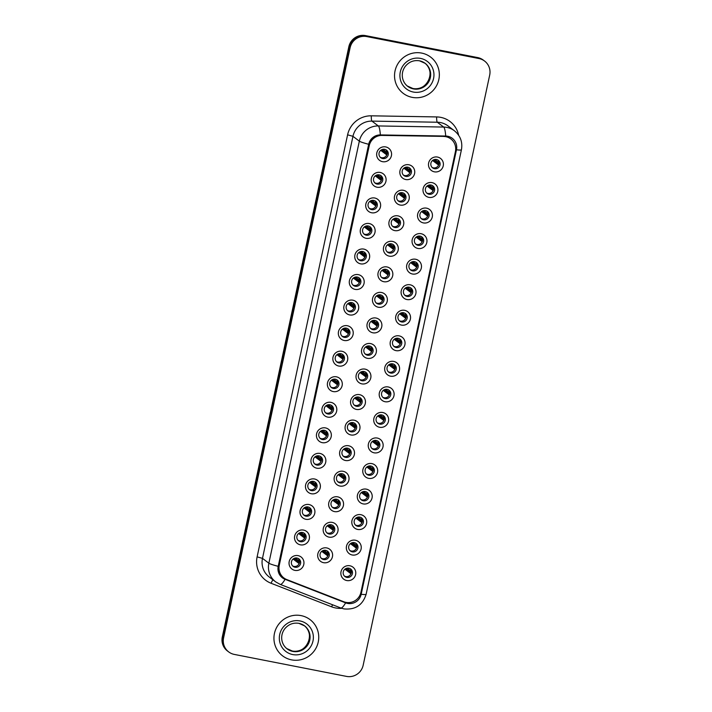 <?xml version="1.0" encoding="UTF-8"?>
<svg xmlns="http://www.w3.org/2000/svg" width="712" height="712" viewBox="0 0 712 712"><rect width="100%" height="100%" fill="white"/><g stroke="black" fill="none" stroke-linecap="round" stroke-linejoin="round"><path stroke-width="1.07" d="M377.057 187.22A7.574 7.405 -52.9 0 1 371.344 178.409A7.574 7.405 -52.9 0 1 380.226 172.464A7.574 7.405 -52.9 0 1 385.94 181.275A7.574 7.405 -52.9 0 1 377.057 187.22M379.149 174.867A4.735 4.628 127.1 0 0 375.304 183.26A4.735 4.628 127.1 0 0 382.388 181.364A4.735 4.628 127.1 0 0 379.149 174.867M371.584 212.763A7.574 7.405 -52.9 0 1 365.861 203.952A7.574 7.405 -52.9 0 1 374.743 198.007A7.574 7.405 -52.9 0 1 380.466 206.818A7.574 7.405 -52.9 0 1 371.584 212.763M373.675 200.41A4.735 4.628 127.1 0 0 369.831 208.803A4.735 4.628 127.1 0 0 376.915 206.916A4.735 4.628 127.1 0 0 373.675 200.41M366.102 238.306A7.574 7.405 -52.9 0 1 360.388 229.504A7.574 7.405 -52.9 0 1 369.27 223.55A7.574 7.405 -52.9 0 1 374.984 232.361A7.574 7.405 -52.9 0 1 366.102 238.306M368.193 225.953A4.735 4.628 127.1 0 0 364.348 234.346A4.735 4.628 127.1 0 0 371.442 232.459A4.735 4.628 127.1 0 0 368.193 225.953M360.628 263.849A7.574 7.405 -52.9 0 1 354.914 255.047A7.574 7.405 -52.9 0 1 363.796 249.093A7.574 7.405 -52.9 0 1 369.51 257.904A7.574 7.405 -52.9 0 1 360.628 263.849M362.72 251.505A4.735 4.628 127.1 0 0 358.875 259.889A4.735 4.628 127.1 0 0 365.959 258.002A4.735 4.628 127.1 0 0 362.72 251.505M355.155 289.392A7.574 7.405 -52.9 0 1 349.441 280.59A7.574 7.405 -52.9 0 1 358.314 274.636A7.574 7.405 -52.9 0 1 364.037 283.447A7.574 7.405 -52.9 0 1 355.155 289.392M357.246 277.048A4.735 4.628 127.1 0 0 353.401 285.432A4.735 4.628 127.1 0 0 360.486 283.545A4.735 4.628 127.1 0 0 357.246 277.048M349.681 314.935A7.574 7.405 -52.9 0 1 343.958 306.133A7.574 7.405 -52.9 0 1 352.841 300.188A7.574 7.405 -52.9 0 1 358.554 308.99A7.574 7.405 -52.9 0 1 349.681 314.935M351.772 302.591A4.735 4.628 127.1 0 0 347.928 310.975A4.735 4.628 127.1 0 0 355.012 309.088A4.735 4.628 127.1 0 0 351.772 302.591M344.199 340.487A7.574 7.405 -52.9 0 1 338.485 331.676A7.574 7.405 -52.9 0 1 347.367 325.731A7.574 7.405 -52.9 0 1 353.081 334.533A7.574 7.405 -52.9 0 1 344.199 340.487M346.29 328.134A4.735 4.628 127.1 0 0 342.445 336.518A4.735 4.628 127.1 0 0 349.539 334.631A4.735 4.628 127.1 0 0 346.29 328.134M338.725 366.03A7.574 7.405 -52.9 0 1 333.011 357.219A7.574 7.405 -52.9 0 1 341.885 351.274A7.574 7.405 -52.9 0 1 347.607 360.076A7.574 7.405 -52.9 0 1 338.725 366.03M340.817 353.677A4.735 4.628 127.1 0 0 336.972 362.061A4.735 4.628 127.1 0 0 344.056 360.174A4.735 4.628 127.1 0 0 340.817 353.677M333.252 391.573A7.574 7.405 -52.9 0 1 327.529 382.762A7.574 7.405 -52.9 0 1 336.411 376.817A7.574 7.405 -52.9 0 1 342.125 385.628A7.574 7.405 -52.9 0 1 333.252 391.573M335.343 379.22A4.735 4.628 127.1 0 0 331.498 387.613A4.735 4.628 127.1 0 0 338.583 385.717A4.735 4.628 127.1 0 0 335.343 379.22M327.769 417.116A7.574 7.405 -52.9 0 1 322.055 408.305A7.574 7.405 -52.9 0 1 330.938 402.36A7.574 7.405 -52.9 0 1 336.651 411.171A7.574 7.405 -52.9 0 1 327.769 417.116M329.861 404.763A4.735 4.628 127.1 0 0 326.016 413.156A4.735 4.628 127.1 0 0 333.109 411.269A4.735 4.628 127.1 0 0 329.861 404.763M322.296 442.659A7.574 7.405 -52.9 0 1 316.582 433.848A7.574 7.405 -52.9 0 1 325.464 427.903A7.574 7.405 -52.9 0 1 331.178 436.714A7.574 7.405 -52.9 0 1 322.296 442.659M324.387 430.306A4.735 4.628 127.1 0 0 320.542 438.699A4.735 4.628 127.1 0 0 327.627 436.812A4.735 4.628 127.1 0 0 324.387 430.306M316.822 468.202A7.574 7.405 -52.9 0 1 311.1 459.4A7.574 7.405 -52.9 0 1 319.982 453.446A7.574 7.405 -52.9 0 1 325.704 462.257A7.574 7.405 -52.9 0 1 316.822 468.202M318.914 455.849A4.735 4.628 127.1 0 0 315.069 464.242A4.735 4.628 127.1 0 0 322.153 462.355A4.735 4.628 127.1 0 0 318.914 455.849M311.34 493.745A7.574 7.405 -52.9 0 1 305.626 484.943A7.574 7.405 -52.9 0 1 314.508 478.989A7.574 7.405 -52.9 0 1 320.222 487.8A7.574 7.405 -52.9 0 1 311.34 493.745M313.431 481.401A4.735 4.628 127.1 0 0 309.587 489.785A4.735 4.628 127.1 0 0 316.68 487.898A4.735 4.628 127.1 0 0 313.431 481.401M305.866 519.288A7.574 7.405 -52.9 0 1 300.153 510.486A7.574 7.405 -52.9 0 1 309.035 504.541A7.574 7.405 -52.9 0 1 314.748 513.343A7.574 7.405 -52.9 0 1 305.866 519.288M307.958 506.944A4.735 4.628 127.1 0 0 304.113 515.328A4.735 4.628 127.1 0 0 311.197 513.441A4.735 4.628 127.1 0 0 307.958 506.944M300.393 544.84A7.574 7.405 -52.9 0 1 294.679 536.029A7.574 7.405 -52.9 0 1 303.552 530.084A7.574 7.405 -52.9 0 1 309.275 538.886A7.574 7.405 -52.9 0 1 300.393 544.84M302.484 532.487A4.735 4.628 127.1 0 0 298.639 540.871A4.735 4.628 127.1 0 0 305.724 538.984A4.735 4.628 127.1 0 0 302.484 532.487M294.919 570.383A7.574 7.405 -52.9 0 1 289.197 561.572A7.574 7.405 -52.9 0 1 298.079 555.627A7.574 7.405 -52.9 0 1 303.793 564.429A7.574 7.405 -52.9 0 1 294.919 570.383M297.011 558.03A4.735 4.628 127.1 0 0 293.166 566.414A4.735 4.628 127.1 0 0 300.25 564.527A4.735 4.628 127.1 0 0 297.011 558.03M382.531 161.677A7.574 7.405 -52.9 0 1 376.817 152.866A7.574 7.405 -52.9 0 1 385.699 146.921A7.574 7.405 -52.9 0 1 391.413 155.723A7.574 7.405 -52.9 0 1 382.531 161.677M384.622 149.324A4.735 4.628 127.1 0 0 380.778 157.708A4.735 4.628 127.1 0 0 387.871 155.821A4.735 4.628 127.1 0 0 384.622 149.324M400.233 205.065A7.574 7.405 -52.9 0 1 394.51 196.263A7.574 7.405 -52.9 0 1 403.392 190.309A7.574 7.405 -52.9 0 1 409.106 199.12A7.574 7.405 -52.9 0 1 400.233 205.065M402.325 192.712A4.735 4.628 127.1 0 0 398.48 201.104A4.735 4.628 127.1 0 0 405.564 199.218A4.735 4.628 127.1 0 0 402.325 192.712M394.751 230.608A7.574 7.405 -52.9 0 1 389.037 221.806A7.574 7.405 -52.9 0 1 397.919 215.852A7.574 7.405 -52.9 0 1 403.633 224.663A7.574 7.405 -52.9 0 1 394.751 230.608M396.842 218.264A4.735 4.628 127.1 0 0 392.997 226.647A4.735 4.628 127.1 0 0 400.091 224.761A4.735 4.628 127.1 0 0 396.842 218.264M389.277 256.151A7.574 7.405 -52.9 0 1 383.563 247.349A7.574 7.405 -52.9 0 1 392.437 241.404A7.574 7.405 -52.9 0 1 398.159 250.206A7.574 7.405 -52.9 0 1 389.277 256.151M391.369 243.807A4.735 4.628 127.1 0 0 387.524 252.19A4.735 4.628 127.1 0 0 394.608 250.304A4.735 4.628 127.1 0 0 391.369 243.807M383.804 281.703A7.574 7.405 -52.9 0 1 378.081 272.892A7.574 7.405 -52.9 0 1 386.963 266.947A7.574 7.405 -52.9 0 1 392.686 275.749A7.574 7.405 -52.9 0 1 383.804 281.703M385.895 269.35A4.735 4.628 127.1 0 0 382.05 277.733A4.735 4.628 127.1 0 0 389.135 275.847A4.735 4.628 127.1 0 0 385.895 269.35M378.321 307.246A7.574 7.405 -52.9 0 1 372.607 298.435A7.574 7.405 -52.9 0 1 381.49 292.49A7.574 7.405 -52.9 0 1 387.203 301.292A7.574 7.405 -52.9 0 1 378.321 307.246M380.413 294.893A4.735 4.628 127.1 0 0 376.568 303.276A4.735 4.628 127.1 0 0 383.661 301.39A4.735 4.628 127.1 0 0 380.413 294.893M372.848 332.789A7.574 7.405 -52.9 0 1 367.134 323.978A7.574 7.405 -52.9 0 1 376.016 318.033A7.574 7.405 -52.9 0 1 381.73 326.835A7.574 7.405 -52.9 0 1 372.848 332.789M374.939 320.436A4.735 4.628 127.1 0 0 371.094 328.828A4.735 4.628 127.1 0 0 378.179 326.933A4.735 4.628 127.1 0 0 374.939 320.436M367.374 358.332A7.574 7.405 -52.9 0 1 361.66 349.521A7.574 7.405 -52.9 0 1 370.534 343.576A7.574 7.405 -52.9 0 1 376.256 352.387A7.574 7.405 -52.9 0 1 367.374 358.332M369.466 345.979A4.735 4.628 127.1 0 0 365.621 354.371A4.735 4.628 127.1 0 0 372.705 352.485A4.735 4.628 127.1 0 0 369.466 345.979M361.901 383.875A7.574 7.405 -52.9 0 1 356.178 375.064A7.574 7.405 -52.9 0 1 365.06 369.119A7.574 7.405 -52.9 0 1 370.774 377.93A7.574 7.405 -52.9 0 1 361.901 383.875M363.992 371.522A4.735 4.628 127.1 0 0 360.147 379.914A4.735 4.628 127.1 0 0 367.232 378.028A4.735 4.628 127.1 0 0 363.992 371.522M356.418 409.418A7.574 7.405 -52.9 0 1 350.704 400.616A7.574 7.405 -52.9 0 1 359.587 394.662A7.574 7.405 -52.9 0 1 365.3 403.473A7.574 7.405 -52.9 0 1 356.418 409.418M358.51 397.065A4.735 4.628 127.1 0 0 354.665 405.457A4.735 4.628 127.1 0 0 361.758 403.57A4.735 4.628 127.1 0 0 358.51 397.065M350.945 434.961A7.574 7.405 -52.9 0 1 345.231 426.159A7.574 7.405 -52.9 0 1 354.104 420.205A7.574 7.405 -52.9 0 1 359.827 429.016A7.574 7.405 -52.9 0 1 350.945 434.961M353.036 422.617A4.735 4.628 127.1 0 0 349.192 431A4.735 4.628 127.1 0 0 356.276 429.113A4.735 4.628 127.1 0 0 353.036 422.617M345.471 460.504A7.574 7.405 -52.9 0 1 339.749 451.702A7.574 7.405 -52.9 0 1 348.631 445.757A7.574 7.405 -52.9 0 1 354.345 454.559A7.574 7.405 -52.9 0 1 345.471 460.504M347.563 448.16A4.735 4.628 127.1 0 0 343.718 456.543A4.735 4.628 127.1 0 0 350.802 454.657A4.735 4.628 127.1 0 0 347.563 448.16M339.989 486.047A7.574 7.405 -52.9 0 1 334.275 477.245A7.574 7.405 -52.9 0 1 343.157 471.299A7.574 7.405 -52.9 0 1 348.871 480.102A7.574 7.405 -52.9 0 1 339.989 486.047M342.08 473.702A4.735 4.628 127.1 0 0 338.236 482.086A4.735 4.628 127.1 0 0 345.329 480.199A4.735 4.628 127.1 0 0 342.08 473.702M334.515 511.599A7.574 7.405 -52.9 0 1 328.802 502.788A7.574 7.405 -52.9 0 1 337.675 496.843A7.574 7.405 -52.9 0 1 343.398 505.645A7.574 7.405 -52.9 0 1 334.515 511.599M336.607 499.246A4.735 4.628 127.1 0 0 332.762 507.629A4.735 4.628 127.1 0 0 339.847 505.743A4.735 4.628 127.1 0 0 336.607 499.246M329.042 537.142A7.574 7.405 -52.9 0 1 323.319 528.331A7.574 7.405 -52.9 0 1 332.201 522.386A7.574 7.405 -52.9 0 1 337.924 531.188A7.574 7.405 -52.9 0 1 329.042 537.142M331.133 524.788A4.735 4.628 127.1 0 0 327.289 533.181A4.735 4.628 127.1 0 0 334.373 531.286A4.735 4.628 127.1 0 0 331.133 524.788M323.56 562.685A7.574 7.405 -52.9 0 1 317.846 553.874A7.574 7.405 -52.9 0 1 326.728 547.928A7.574 7.405 -52.9 0 1 332.442 556.74A7.574 7.405 -52.9 0 1 323.56 562.685M325.651 550.332A4.735 4.628 127.1 0 0 321.806 558.724A4.735 4.628 127.1 0 0 328.899 556.837A4.735 4.628 127.1 0 0 325.651 550.332M405.707 179.522A7.574 7.405 -52.9 0 1 399.993 170.711A7.574 7.405 -52.9 0 1 408.866 164.766A7.574 7.405 -52.9 0 1 414.589 173.577A7.574 7.405 -52.9 0 1 405.707 179.522M407.798 167.169A4.735 4.628 127.1 0 0 403.953 175.561A4.735 4.628 127.1 0 0 411.038 173.675A4.735 4.628 127.1 0 0 407.798 167.169M428.882 197.366A7.574 7.405 -52.9 0 1 423.159 188.564A7.574 7.405 -52.9 0 1 432.042 182.619A7.574 7.405 -52.9 0 1 437.755 191.421A7.574 7.405 -52.9 0 1 428.882 197.366M430.974 185.022A4.735 4.628 127.1 0 0 427.129 193.406A4.735 4.628 127.1 0 0 434.213 191.519A4.735 4.628 127.1 0 0 430.974 185.022M423.4 222.909A7.574 7.405 -52.9 0 1 417.686 214.107A7.574 7.405 -52.9 0 1 426.568 208.162A7.574 7.405 -52.9 0 1 432.282 216.964A7.574 7.405 -52.9 0 1 423.4 222.909M425.491 210.565A4.735 4.628 127.1 0 0 421.646 218.949A4.735 4.628 127.1 0 0 428.74 217.062A4.735 4.628 127.1 0 0 425.491 210.565M417.926 248.461A7.574 7.405 -52.9 0 1 412.212 239.65A7.574 7.405 -52.9 0 1 421.086 233.705A7.574 7.405 -52.9 0 1 426.808 242.507A7.574 7.405 -52.9 0 1 417.926 248.461M420.018 236.108A4.735 4.628 127.1 0 0 416.173 244.492A4.735 4.628 127.1 0 0 423.257 242.605A4.735 4.628 127.1 0 0 420.018 236.108M412.453 274.004A7.574 7.405 -52.9 0 1 406.73 265.193A7.574 7.405 -52.9 0 1 415.612 259.248A7.574 7.405 -52.9 0 1 421.326 268.05A7.574 7.405 -52.9 0 1 412.453 274.004M414.544 261.651A4.735 4.628 127.1 0 0 410.699 270.035A4.735 4.628 127.1 0 0 417.784 268.148A4.735 4.628 127.1 0 0 414.544 261.651M406.97 299.547A7.574 7.405 -52.9 0 1 401.257 290.736A7.574 7.405 -52.9 0 1 410.139 284.791A7.574 7.405 -52.9 0 1 415.853 293.602A7.574 7.405 -52.9 0 1 406.97 299.547M409.062 287.194A4.735 4.628 127.1 0 0 405.217 295.587A4.735 4.628 127.1 0 0 412.31 293.691A4.735 4.628 127.1 0 0 409.062 287.194M401.497 325.09A7.574 7.405 -52.9 0 1 395.783 316.279A7.574 7.405 -52.9 0 1 404.656 310.334A7.574 7.405 -52.9 0 1 410.379 319.145A7.574 7.405 -52.9 0 1 401.497 325.09M403.588 312.737A4.735 4.628 127.1 0 0 399.743 321.13A4.735 4.628 127.1 0 0 406.828 319.243A4.735 4.628 127.1 0 0 403.588 312.737M396.023 350.633A7.574 7.405 -52.9 0 1 390.301 341.831A7.574 7.405 -52.9 0 1 399.183 335.877A7.574 7.405 -52.9 0 1 404.906 344.688A7.574 7.405 -52.9 0 1 396.023 350.633M398.115 338.28A4.735 4.628 127.1 0 0 394.27 346.673A4.735 4.628 127.1 0 0 401.354 344.786A4.735 4.628 127.1 0 0 398.115 338.28M390.541 376.176A7.574 7.405 -52.9 0 1 384.827 367.374A7.574 7.405 -52.9 0 1 393.709 361.42A7.574 7.405 -52.9 0 1 399.423 370.231A7.574 7.405 -52.9 0 1 390.541 376.176M392.632 363.832A4.735 4.628 127.1 0 0 388.788 372.216A4.735 4.628 127.1 0 0 395.881 370.329A4.735 4.628 127.1 0 0 392.632 363.832M385.067 401.719A7.574 7.405 -52.9 0 1 379.354 392.917A7.574 7.405 -52.9 0 1 388.236 386.963A7.574 7.405 -52.9 0 1 393.95 395.774A7.574 7.405 -52.9 0 1 385.067 401.719M387.159 389.375A4.735 4.628 127.1 0 0 383.314 397.759A4.735 4.628 127.1 0 0 390.399 395.872A4.735 4.628 127.1 0 0 387.159 389.375M379.594 427.262A7.574 7.405 -52.9 0 1 373.88 418.46A7.574 7.405 -52.9 0 1 382.753 412.515A7.574 7.405 -52.9 0 1 388.476 421.317A7.574 7.405 -52.9 0 1 379.594 427.262M381.685 414.918A4.735 4.628 127.1 0 0 377.841 423.302A4.735 4.628 127.1 0 0 384.925 421.415A4.735 4.628 127.1 0 0 381.685 414.918M374.12 452.814A7.574 7.405 -52.9 0 1 368.398 444.003A7.574 7.405 -52.9 0 1 377.28 438.058A7.574 7.405 -52.9 0 1 382.994 446.86A7.574 7.405 -52.9 0 1 374.12 452.814M376.212 440.461A4.735 4.628 127.1 0 0 372.367 448.845A4.735 4.628 127.1 0 0 379.452 446.958A4.735 4.628 127.1 0 0 376.212 440.461M368.638 478.357A7.574 7.405 -52.9 0 1 362.924 469.546A7.574 7.405 -52.9 0 1 371.806 463.601A7.574 7.405 -52.9 0 1 377.52 472.403A7.574 7.405 -52.9 0 1 368.638 478.357M370.73 466.004A4.735 4.628 127.1 0 0 366.885 474.388A4.735 4.628 127.1 0 0 373.978 472.501A4.735 4.628 127.1 0 0 370.73 466.004M363.165 503.9A7.574 7.405 -52.9 0 1 357.451 495.089A7.574 7.405 -52.9 0 1 366.324 489.144A7.574 7.405 -52.9 0 1 372.047 497.955A7.574 7.405 -52.9 0 1 363.165 503.9M365.256 491.547A4.735 4.628 127.1 0 0 361.411 499.94A4.735 4.628 127.1 0 0 368.496 498.044A4.735 4.628 127.1 0 0 365.256 491.547M357.691 529.443A7.574 7.405 -52.9 0 1 351.968 520.632A7.574 7.405 -52.9 0 1 360.851 514.687A7.574 7.405 -52.9 0 1 366.564 523.498A7.574 7.405 -52.9 0 1 357.691 529.443M359.783 517.09A4.735 4.628 127.1 0 0 355.938 525.483A4.735 4.628 127.1 0 0 363.022 523.596A4.735 4.628 127.1 0 0 359.783 517.09M352.209 554.986A7.574 7.405 -52.9 0 1 346.495 546.175A7.574 7.405 -52.9 0 1 355.377 540.23A7.574 7.405 -52.9 0 1 361.091 549.041A7.574 7.405 -52.9 0 1 352.209 554.986M354.3 542.633A4.735 4.628 127.1 0 0 350.455 551.026A4.735 4.628 127.1 0 0 357.549 549.139A4.735 4.628 127.1 0 0 354.3 542.633M346.735 580.529A7.574 7.405 -52.9 0 1 341.021 571.727A7.574 7.405 -52.9 0 1 349.895 565.773A7.574 7.405 -52.9 0 1 355.617 574.584A7.574 7.405 -52.9 0 1 346.735 580.529M348.827 568.176A4.735 4.628 127.1 0 0 344.982 576.569A4.735 4.628 127.1 0 0 352.066 574.682A4.735 4.628 127.1 0 0 348.827 568.176M434.356 171.823A7.574 7.405 -52.9 0 1 428.642 163.021A7.574 7.405 -52.9 0 1 437.515 157.067A7.574 7.405 -52.9 0 1 443.238 165.878A7.574 7.405 -52.9 0 1 434.356 171.823M436.447 159.479A4.735 4.628 127.1 0 0 432.602 167.863A4.735 4.628 127.1 0 0 439.687 165.976A4.735 4.628 127.1 0 0 436.447 159.479M380.422 175.321A4.735 4.628 -52.9 0 1 374.779 182.788M374.948 200.864A4.735 4.628 -52.9 0 1 369.305 208.331M369.475 226.416A4.735 4.628 -52.9 0 1 363.823 233.874M364.001 251.959A4.735 4.628 -52.9 0 1 358.35 259.426M358.519 277.502A4.735 4.628 -52.9 0 1 352.876 284.969M353.045 303.045A4.735 4.628 -52.9 0 1 347.403 310.512M347.572 328.588A4.735 4.628 -52.9 0 1 341.92 336.055M342.089 354.131A4.735 4.628 -52.9 0 1 336.447 361.598M336.616 379.674A4.735 4.628 -52.9 0 1 330.973 387.141M331.142 405.217A4.735 4.628 -52.9 0 1 325.491 412.684M325.66 430.76A4.735 4.628 -52.9 0 1 320.017 438.227M320.186 456.312A4.735 4.628 -52.9 0 1 314.544 463.779M314.713 481.855A4.735 4.628 -52.9 0 1 309.061 489.322M309.239 507.398A4.735 4.628 -52.9 0 1 303.588 514.865M303.757 532.941A4.735 4.628 -52.9 0 1 298.114 540.408M298.284 558.484A4.735 4.628 -52.9 0 1 292.641 565.951M385.904 149.778A4.735 4.628 -52.9 0 1 380.252 157.245M403.597 193.175A4.735 4.628 -52.9 0 1 397.955 200.642M398.124 218.718A4.735 4.628 -52.9 0 1 392.472 226.185M392.641 244.261A4.735 4.628 -52.9 0 1 386.999 251.728M387.168 269.803A4.735 4.628 -52.9 0 1 381.525 277.271M381.694 295.347A4.735 4.628 -52.9 0 1 376.043 302.814M376.221 320.889A4.735 4.628 -52.9 0 1 370.569 328.357M370.738 346.433A4.735 4.628 -52.9 0 1 365.096 353.9M365.265 371.976A4.735 4.628 -52.9 0 1 359.613 379.443M359.791 397.527A4.735 4.628 -52.9 0 1 354.14 404.995M354.309 423.07A4.735 4.628 -52.9 0 1 348.666 430.538M348.835 448.613A4.735 4.628 -52.9 0 1 343.193 456.081M343.362 474.156A4.735 4.628 -52.9 0 1 337.71 481.623M337.88 499.699A4.735 4.628 -52.9 0 1 332.237 507.167M332.406 525.242A4.735 4.628 -52.9 0 1 326.763 532.709M326.933 550.785A4.735 4.628 -52.9 0 1 321.281 558.253M409.071 167.623A4.735 4.628 -52.9 0 1 403.428 175.09M432.246 185.476A4.735 4.628 -52.9 0 1 426.595 192.943M426.773 211.019A4.735 4.628 -52.9 0 1 421.121 218.486M421.29 236.562A4.735 4.628 -52.9 0 1 415.648 244.029M415.817 262.105A4.735 4.628 -52.9 0 1 410.174 269.572M410.343 287.648A4.735 4.628 -52.9 0 1 404.692 295.115M404.861 313.191A4.735 4.628 -52.9 0 1 399.218 320.658M399.387 338.743A4.735 4.628 -52.9 0 1 393.745 346.201M393.914 364.286A4.735 4.628 -52.9 0 1 388.262 371.753M388.432 389.829A4.735 4.628 -52.9 0 1 382.789 397.296M382.958 415.372A4.735 4.628 -52.9 0 1 377.315 422.839M377.485 440.915A4.735 4.628 -52.9 0 1 371.833 448.382M372.011 466.458A4.735 4.628 -52.9 0 1 366.36 473.925M366.529 492.001A4.735 4.628 -52.9 0 1 360.886 499.468M361.055 517.544A4.735 4.628 -52.9 0 1 355.413 525.011M355.582 543.087A4.735 4.628 -52.9 0 1 349.93 550.554M350.099 568.639A4.735 4.628 -52.9 0 1 344.457 576.106M437.72 159.933A4.735 4.628 -52.9 0 1 432.077 167.4M443.603 136.455A12.789 12.496 -52.9 0 1 455.431 151.549L360.931 592.348A12.789 12.496 -52.9 0 1 343.852 601.774L286.811 579.586A12.789 12.496 -52.9 0 1 279.264 565.337L369.234 145.675A12.789 12.496 -52.9 0 1 382.041 135.413L443.523 136.393A12.789 12.496 -52.9 0 1 450.749 138.876M421.682 53.088A22.731 22.214 127.1 0 0 396.628 66.154A22.731 22.214 127.1 0 0 403.223 93.352A22.731 22.214 127.1 0 0 412.195 97.357A22.731 22.214 127.1 0 0 437.248 84.292A22.731 22.214 127.1 0 0 430.644 57.094A22.731 22.214 127.1 0 0 421.682 53.088A22.731 22.214 127.1 0 0 396.628 66.154A22.731 22.214 127.1 0 0 403.223 93.352A22.731 22.214 127.1 0 0 412.195 97.357A22.731 22.214 127.1 0 0 437.248 84.292A22.731 22.214 127.1 0 0 430.644 57.094A22.731 22.214 127.1 0 0 421.682 53.088M301.087 615.613A22.731 22.214 127.1 0 0 276.034 628.678A22.731 22.214 127.1 0 0 282.628 655.877A22.731 22.214 127.1 0 0 291.6 659.873A22.731 22.214 127.1 0 0 316.653 646.816A22.731 22.214 127.1 0 0 310.049 619.618A22.731 22.214 127.1 0 0 301.087 615.613A22.731 22.214 127.1 0 0 276.034 628.678A22.731 22.214 127.1 0 0 282.628 655.877A22.731 22.214 127.1 0 0 291.6 659.873A22.731 22.214 127.1 0 0 316.653 646.816A22.731 22.214 127.1 0 0 310.049 619.618A22.731 22.214 127.1 0 0 301.087 615.613M447.688 136.25A11.65 11.383 127.1 0 0 445.703 136.036L380.35 134.924A11.65 11.383 127.1 0 0 368.683 144.278L278.205 566.325A11.65 11.383 127.1 0 0 285.076 579.31L345.623 602.859A11.65 11.383 127.1 0 0 361.189 594.271L456.472 149.787A11.65 11.383 127.1 0 0 447.688 136.25M484.578 61.045L483.297 60.084A14.204 13.884 127.1 0 0 477.699 57.583L365.478 35.6A14.204 13.884 127.1 0 0 348.835 46.752L222.304 636.937L222.945 637.427A14.204 13.884 127.1 0 0 228.062 651.436A14.204 13.884 127.1 0 1 222.945 637.427L349.467 47.232L222.945 637.427L223.586 637.908A14.204 13.884 127.1 0 0 234.301 654.417L346.522 676.4A14.204 13.884 127.1 0 0 363.165 665.248L489.696 75.063A14.204 13.884 127.1 0 0 478.971 58.544L366.76 36.57A14.204 13.884 127.1 0 0 350.108 47.722L223.586 637.908M365.478 35.6L366.119 36.081A14.204 13.884 127.1 0 0 349.467 47.232A14.204 13.884 127.1 0 1 366.119 36.081L478.339 58.064L366.76 36.57M483.938 60.564A14.204 13.884 127.1 0 0 478.339 58.064A14.204 13.884 127.1 0 1 483.938 60.564M283.874 577.948L283.794 577.886A12.789 12.496 -52.9 0 1 279.184 565.275L369.154 145.613A12.789 12.496 -52.9 0 1 381.961 135.351L443.523 136.393M222.304 636.937A14.204 13.884 127.1 0 0 227.422 650.955L228.703 651.916M434.738 159.461L438.984 162.674M438.93 164.009L433.466 159.88M438.601 165.068L432.54 160.485M409.952 172.758L403.891 168.183M410.281 171.708L404.817 167.578M406.089 167.16L410.334 170.373M387.106 153.863L381.65 149.734M386.776 154.913L380.724 150.33M382.914 149.315L387.168 152.528M429.256 185.004L433.51 188.217M433.448 189.552L427.992 185.423M433.127 190.611L427.067 186.028M423.782 210.547L428.037 213.76M427.974 215.095L422.519 210.975M427.645 216.154L421.593 211.571M418.309 236.099L422.554 239.312M422.501 240.638L417.036 236.518M422.172 241.697L416.111 237.114M412.827 261.642L417.081 264.855M417.018 266.19L411.563 262.06M416.698 267.24L410.637 262.657M404.478 198.301L398.417 193.726M404.799 197.251L399.343 193.121M400.607 192.703L404.861 195.916M398.996 223.853L392.944 219.269M399.325 222.794L393.87 218.664M395.133 218.246L399.387 221.459M393.522 249.396L387.462 244.812M393.852 248.337L388.387 244.207M389.66 243.789L393.905 247.002M407.353 287.185L411.607 290.398M411.545 291.733L406.089 287.603M411.216 292.783L405.164 288.2M401.88 312.728L406.125 315.941M406.071 317.276L400.607 313.147M405.742 318.326L399.681 313.752M396.406 338.271L400.651 341.484M400.589 342.819L395.133 338.69M400.269 343.869L394.208 339.295M388.049 274.939L381.988 270.355M388.369 273.88L382.914 269.759M384.186 269.332L388.432 272.545M382.575 300.482L376.514 295.898M382.896 299.423L377.44 295.302M378.704 294.884L382.958 298.097M377.093 326.025L371.041 321.441M377.422 324.975L371.967 320.845M373.23 320.427L377.476 323.64M390.924 363.814L395.178 367.027M395.115 368.362L389.66 364.233M394.795 369.421L388.734 364.838M385.45 389.357L389.695 392.57M389.642 393.905L384.186 389.776M389.313 394.964L383.261 390.381M379.977 414.9L384.222 418.113M384.168 419.448L378.704 415.327M383.839 420.507L377.778 415.924M374.494 440.452L378.748 443.665M378.686 444.991L373.23 440.87M378.366 446.05L372.305 441.467M369.021 465.995L373.266 469.208M373.213 470.543L367.757 466.413M372.883 471.593L366.831 467.01M371.62 351.568L365.559 346.984M371.949 350.518L366.484 346.388M367.757 345.97L372.002 349.183M366.146 377.111L360.085 372.536M366.466 376.061L361.011 371.931M362.274 371.513L366.529 374.726M360.664 402.654L354.612 398.079M360.993 401.604L355.537 397.474M356.801 397.056L361.055 400.269M355.19 428.206L349.129 423.622M355.519 427.147L350.055 423.017M351.327 422.599L355.573 425.812M349.717 453.749L343.656 449.165M350.037 452.69L344.581 448.56M345.845 448.142L350.099 451.355M363.547 491.538L367.793 494.751M367.739 496.086L362.274 491.956M367.41 497.136L361.349 492.553M358.065 517.081L362.319 520.294M362.257 521.629L356.801 517.499M361.936 522.679L355.875 518.105M352.591 542.624L356.846 545.837M356.783 547.172L351.327 543.042M356.454 548.222L350.402 543.648M347.118 568.167L351.363 571.38M351.31 572.715L345.845 568.585M350.98 573.774L344.92 569.191M344.234 479.292L338.182 474.708M344.563 478.233L339.108 474.112M340.372 473.685L344.626 476.898M338.761 504.835L332.7 500.251M339.09 503.776L333.625 499.655M334.898 499.237L339.143 502.449M333.287 530.378L327.226 525.794M333.608 529.327L328.152 525.198M329.425 524.78L333.67 527.993M327.814 555.921L321.753 551.337M328.134 554.87L322.678 550.741M323.942 550.323L328.196 553.536M381.632 179.406L376.167 175.277M381.303 180.456L375.242 175.873M377.44 174.858L381.685 178.071M376.15 204.949L370.694 200.82M375.829 205.999L369.768 201.425M371.967 200.401L376.212 203.614M370.676 230.492L365.22 226.363M370.356 231.542L364.295 226.968M366.484 225.944L370.738 229.157M365.203 256.035L359.747 251.906M364.873 257.094L358.821 252.511M361.011 251.487L365.256 254.7M359.729 281.578L354.264 277.449M359.4 282.637L353.339 278.054M355.537 277.03L359.783 280.243M354.247 307.121L348.791 303M353.926 308.18L347.865 303.597M350.055 302.573L354.309 305.786M348.773 332.664L343.317 328.543M348.444 333.723L342.392 329.14M344.581 328.125L348.835 331.338M343.3 358.216L337.835 354.087M342.97 359.266L336.91 354.683M339.108 353.668L343.353 356.881M337.817 383.759L332.362 379.63M337.497 384.809L331.436 380.226M333.625 379.211L337.88 382.424M332.344 409.302L326.888 405.173M332.014 410.352L325.962 405.778M328.152 404.754L332.406 407.967M326.87 434.845L321.406 430.716M326.541 435.895L320.48 431.321M322.678 430.297L326.924 433.51M321.388 460.388L315.932 456.258M321.067 461.438L315.007 456.864M317.205 455.84L321.45 459.053M315.914 485.931L310.459 481.802M315.594 486.99L309.533 482.407M311.723 481.383L315.977 484.596M310.441 511.474L304.985 507.344M310.112 512.533L304.06 507.95M306.249 506.926L310.494 510.139M304.967 537.017L299.503 532.896M304.638 538.076L298.577 533.493M300.776 532.469L305.021 535.682M299.485 562.56L294.029 558.439M299.165 563.619L293.104 559.036M295.293 558.021L299.547 561.234M341.724 608.306A23.674 23.14 -52.9 0 1 335.53 607.941A23.674 23.14 -52.9 0 1 331.641 606.82L271.094 583.27A23.674 23.14 -52.9 0 1 257.112 556.873L347.598 134.826A23.674 23.14 -52.9 0 1 371.308 115.816L436.67 116.928A23.674 23.14 -52.9 0 1 458.635 135.236M347.598 134.826L352.956 136.321L359.337 141.154A18.939 18.512 -52.9 0 1 378.312 125.944L443.665 127.056A18.939 18.512 -52.9 0 1 454.363 130.732L447.982 125.899A18.939 18.512 127.1 0 0 437.284 122.224L371.922 121.111A18.939 18.512 127.1 0 0 352.956 136.321L262.479 558.368A18.939 18.512 127.1 0 0 269.296 577.049L275.686 581.882A18.939 18.512 -52.9 0 1 268.86 563.201L359.337 141.154A16.572 1.504 12.1 0 0 368.683 144.278M445.703 136.036A16.572 2.848 91 0 0 443.665 127.056L437.284 122.224A4.735 0.819 -89 0 1 436.67 116.928M361.189 594.271A16.572 1.504 12.1 0 0 366.137 594.244L461.429 149.76A16.572 1.504 -167.9 0 1 456.472 149.787M278.205 566.325A16.572 1.504 -167.9 0 1 268.86 563.201L262.479 558.368L257.112 556.873M285.076 579.31A16.572 3.373 111.3 0 1 280.216 584.41L340.763 607.959A16.572 3.373 111.3 0 0 345.623 602.859M371.308 115.816A4.735 0.819 -89 0 0 371.922 121.111L378.312 125.944A16.572 2.848 91 0 1 380.35 134.924M478.971 58.544L477.699 57.583M350.108 47.722L348.835 46.752M272.972 579.826A4.735 0.961 -68.7 0 0 271.094 583.27M332.593 604.782A4.735 0.961 -68.7 0 0 331.641 606.82M407.478 86.161A14.436 14.107 127.1 0 0 428.722 80.358A14.436 14.107 127.1 0 0 424.877 63.137M425.162 63.35L419.519 60.823C413.868 59.941 409.142 61.748 405.351 66.269C402.805 69.696 401.844 73.469 402.467 77.608C403.125 81.23 404.888 84.158 407.753 86.374A14.436 14.107 127.1 0 0 429.354 80.616A14.436 14.107 127.1 0 0 419.564 60.823M413.334 92.044A17.275 16.883 127.1 0 0 433.572 78.48A17.275 16.883 127.1 0 0 420.543 58.402A17.275 16.883 127.1 0 0 400.295 71.965A17.275 16.883 127.1 0 0 413.334 92.044M286.883 648.677A14.436 14.107 127.1 0 0 308.127 642.883A14.436 14.107 127.1 0 0 304.282 625.661M304.567 625.866L298.924 623.347C293.273 622.457 288.547 624.273 284.755 628.794C282.21 632.22 281.249 635.994 281.872 640.133C282.531 643.755 284.293 646.674 287.159 648.899A14.436 14.107 127.1 0 0 308.759 643.141A14.436 14.107 127.1 0 0 298.969 623.347M292.739 654.568A17.275 16.883 127.1 0 0 312.986 641.005A17.275 16.883 127.1 0 0 299.948 620.926A17.275 16.883 127.1 0 0 279.7 634.481A17.275 16.883 127.1 0 0 292.739 654.568M340.763 607.959L343.976 608.894C355.332 610.006 362.72 605.12 366.137 594.244M275.686 581.882L280.216 584.41M461.429 149.76C462.764 142.053 460.406 135.716 454.363 130.732M424.601 62.923C436.207 70.488 427.796 91.741 412.835 88.466L407.193 85.947M304.006 625.447C315.612 633.013 307.201 654.266 292.24 650.99L286.598 648.472"/></g></svg>

